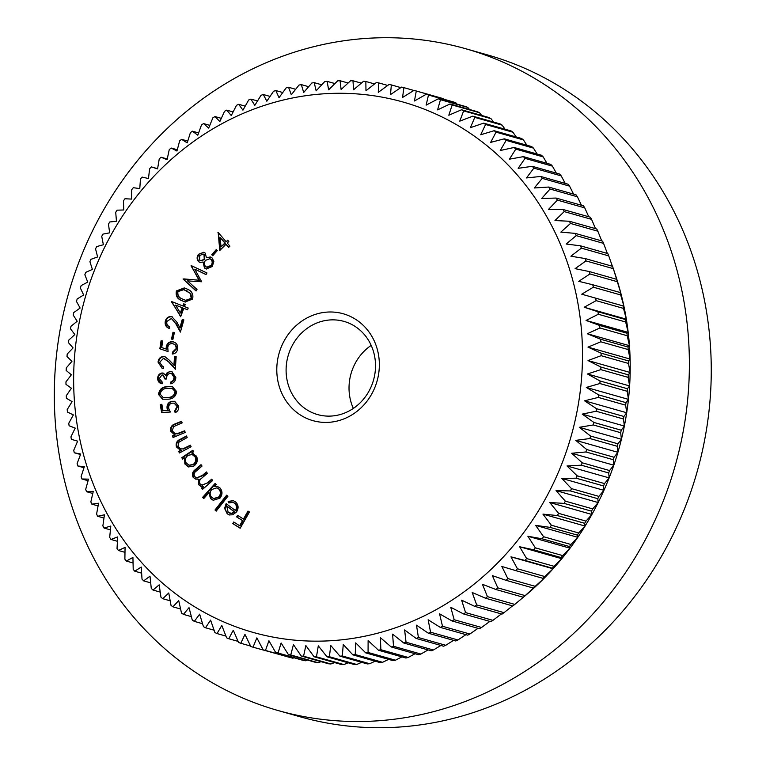 <?xml version="1.0" encoding="UTF-8"?>
<svg xmlns="http://www.w3.org/2000/svg" width="766" height="766" viewBox="0 0 766 766"><rect width="100%" height="100%" fill="white"/><g stroke="black" fill="none" stroke-linecap="round" stroke-linejoin="round"><path stroke-width="1.15" d="M217.266 250.606L212.756 255.758L211.742 254.733L216.251 249.572L217.266 250.606M198.471 254.302L203.699 252.292L205.211 253.106L206.408 257.663L210.382 256.983L212.019 257.883L213.858 261.34L212.297 266.501L206.255 268.962L204.465 267.995L203.086 262.01L199.926 262.432L198.576 261.704C196.68 259.396 196.651 256.936 198.471 254.302L203.967 252.378M183.792 308.325L180.661 316.751L171.699 301.593L182.911 305.96L183.706 303.824L185.248 304.428L184.453 306.563L188.197 308.018L187.536 309.78L183.792 308.325L187.555 309.732M170.339 412.031L161.636 412.51L160.228 404.687L161.837 404.276L162.995 410.71L167.773 410.423L167.074 408.383C166.72 404.735 168.214 402.37 171.565 401.298L174.658 401.307L178.641 406.076C179.033 409.197 177.856 411.419 175.108 412.75L174.782 410.892L177.042 406.373L174.15 403.155L171.833 403.175C169.41 403.988 168.376 405.731 168.74 408.393L170.339 412.031M184.673 430.808L185.2 432.464L173.039 437.482L172.513 435.825L174.696 434.925L170.655 431.124C170.109 427.371 171.68 424.939 175.357 423.818L181.609 421.233L182.145 422.87L173.595 426.614L172.206 430.865L175.088 433.652L176.831 433.776L184.673 430.808M179.78 452.763L179.254 451.538L181.351 450.418L176.429 446.913C175.548 443.246 176.898 440.67 180.479 439.177L186.511 435.969L187.182 437.549L178.966 442.145L177.951 446.492L180.699 448.866L182.844 448.905L190.418 445.142L191.098 446.731L179.388 452.974L178.708 451.385L180.805 450.264L180.087 450.092M184.625 457.79L182.595 459.15L181.791 457.685L192.821 450.264L193.635 451.729L191.73 453.003L196.489 456.172C198.145 460.079 197.293 463.363 193.932 466.025L188.532 466.925L184.855 463.937L184.625 457.79L185.171 457.944L185.401 464.091L184.855 463.937M226.65 495.171L227.875 496.272L216.213 511.123L214.987 510.012L226.65 495.171M235.325 510.731C237.048 507.877 236.799 505.368 234.588 503.214L232.874 502.352L228.814 502.936L228.153 501.433L233.199 500.638L235.392 501.797C238.475 504.612 238.887 507.963 236.627 511.86L232.778 514.79L229.388 514.924L227.243 513.823L224.591 508.385L226.142 503.616L235.88 510.884C237.594 508.03 237.345 505.522 235.133 503.377L234.588 503.214M379.199 360.48A55.545 50.92 105.8 0 1 305.902 418.035A55.545 50.92 105.8 0 1 299.094 323.118A55.545 50.92 105.8 0 1 379.199 360.48M581.748 333.794A275.578 252.656 -74.2 0 0 184.347 148.451A275.578 252.656 -74.2 0 0 218.099 619.388A275.578 252.656 -74.2 0 0 581.748 333.794M248.002 511.075L249.467 511.994L240.179 528.243L232.816 523.609L233.735 522L239.634 525.725L242.535 520.641L236.637 516.916L237.556 515.317L243.454 519.042L248.002 511.075M208.888 492.825L203.737 498.57L202.597 497.383L215.15 483.413L216.28 484.6L214.729 486.324L217.506 486.467L220.12 488.076C222.657 491.351 222.59 494.721 219.928 498.168L213.235 500.275L210.564 498.647L208.888 492.825L209.434 492.978L211.11 498.8L210.564 498.647M211.694 479.162L212.689 480.512L202.483 489.417L201.477 488.057L203.249 486.525L200.74 486.305L198.538 484.658L198.528 479.171L195.694 479.133L193.195 477.4C191.691 474.307 192.438 471.674 195.445 469.52L201.018 464.665L202.042 466.054L196.469 470.918C194.171 472.411 193.578 474.288 194.669 476.557L196.584 477.888L202.377 475.427L206.38 471.942L207.375 473.292L202.147 477.85C199.677 479.392 198.969 481.374 200.003 483.796L201.879 485.098L207.366 482.934L211.694 479.162M166.959 386.629L172.388 386.677L176.611 391.57C175.921 396.405 173.106 398.952 168.166 399.201L162.574 399.191L158.524 394.461C159.194 389.568 161.999 386.964 166.959 386.629L172.656 386.763M162.143 383.795C159.385 383.306 157.873 381.583 157.614 378.624C157.729 375.493 159.194 373.607 162.009 372.975L163.215 373.09L165.59 375.129L167.045 372.831L170.109 371.414L171.785 371.587L175.816 377.389C175.673 380.846 174.006 383 170.828 383.843L170.799 382.014L173.221 380.472L174.131 377.475L171.421 373.358L170.282 373.243C167.639 373.98 166.404 375.876 166.576 378.95L164.987 379.055L162.775 374.986L162.028 374.919L159.299 378.519L162.114 381.889L162.143 383.795L161.406 383.622M163.512 358.325L159.682 362.27L162.593 366.521L163.608 366.713L163.484 368.503L162.076 368.274L158.045 362.127C158.495 358.632 160.353 356.765 163.598 356.506L164.881 356.707L169.592 360.403L173.92 365.171L174.495 356.563L176.17 356.611L175.318 369.279L168.664 361.954L163.512 358.325L164.728 358.555M166.212 349.076L166.768 349.229L166.768 347.008C167.61 343.388 169.755 341.684 173.193 341.895L172.647 341.741C176.324 342.507 177.999 344.901 177.674 348.942C177.032 352.082 175.232 353.777 172.264 354.026L172.551 352.121L176.103 348.635C176.19 345.792 174.926 344.125 172.293 343.637C169.793 343.522 168.281 344.805 167.754 347.486L168.08 351.565L159.855 348.789L161.061 340.774L162.689 340.985L161.703 347.572L166.212 349.076L166.222 346.854C167.065 343.235 169.209 341.531 172.647 341.741L173.537 341.923M173.308 343.867L172.293 343.637M174.38 332.53L172.896 339.386L171.507 339.099L172.982 332.252L174.38 332.53M171.393 318.503L166.892 321.433C166.404 324.075 167.352 325.847 169.717 326.728L169.229 328.451C165.916 327.178 164.623 324.66 165.351 320.897C166.519 317.584 168.683 316.205 171.852 316.751L176.774 322.007L179.924 327.733L182.279 319.441L183.869 319.901L180.403 332.09L175.558 323.3L171.393 318.503L175.558 323.3M187.268 289.117C191.845 290.917 193.626 294.23 192.592 299.056L185.113 301.995L181.868 300.684C177.262 298.979 175.452 295.724 176.439 290.917L184.3 287.92L187.268 289.117M187.565 280.892L197.006 289.433L196.067 290.975L183.055 279.006L198.949 280.212L191.194 265.572L206.983 272.983L206.025 274.563L194.784 269.182L201.659 281.764L187.565 280.892M225.951 244.325L219.765 250.501L218.176 232.443L226.142 241.75L227.713 240.179L228.814 241.462L227.243 243.023L229.905 246.135L228.613 247.428L225.951 244.325L228.833 247.198M65.972 384.369A289.826 265.706 105.8 0 1 65.962 381.832L71.382 374.804L66.173 370.457A289.826 265.706 105.8 0 1 66.278 367.91L71.937 361.361L66.996 356.535A289.826 265.706 105.8 0 1 67.217 353.997L73.086 347.927L68.442 342.641A289.826 265.706 105.8 0 1 68.777 340.114L74.838 334.55L70.51 328.815A289.826 265.706 105.8 0 1 70.96 326.297L77.194 321.241L73.191 315.075A289.826 265.706 105.8 0 1 73.747 312.576L80.124 308.047L76.485 301.459A289.826 265.706 105.8 0 1 77.155 298.989L83.647 294.987L80.373 288.006A289.826 265.706 105.8 0 1 81.148 285.565L87.745 282.099L84.854 274.735A289.826 265.706 105.8 0 1 85.735 272.342L92.399 269.412L89.919 261.694A289.826 265.706 105.8 0 1 90.905 259.329L97.617 256.955L95.549 248.893A289.826 265.706 105.8 0 1 96.64 246.585L103.372 244.747L101.734 236.378A289.826 265.706 105.8 0 1 102.922 234.128L109.662 232.835L108.466 224.17A289.826 265.706 105.8 0 1 109.749 221.977L116.461 221.24L115.714 212.297A289.826 265.706 105.8 0 1 117.102 210.171L123.757 209.98L123.479 200.797A289.826 265.706 105.8 0 1 124.954 198.739L131.532 199.093L131.733 189.681A289.826 265.706 105.8 0 1 133.294 187.699L139.776 188.599L140.456 178.985A289.826 265.706 105.8 0 1 142.103 177.08L148.46 178.526L149.638 168.74A289.826 265.706 105.8 0 1 151.362 166.911L157.566 168.893L159.242 158.955A289.826 265.706 105.8 0 1 161.042 157.221L167.074 159.721L169.248 149.657A289.826 265.706 105.8 0 1 171.124 148.02L176.965 151.036L179.646 140.877A289.826 265.706 105.8 0 1 181.59 139.335L187.21 142.859L190.399 132.633A289.826 265.706 105.8 0 1 192.41 131.178L197.791 135.209L201.496 124.935A289.826 265.706 105.8 0 1 203.555 123.585L208.678 128.094L212.891 117.801A289.826 265.706 105.8 0 1 215.007 116.566L219.852 121.545L224.572 111.261A289.826 265.706 105.8 0 1 226.736 110.132L231.275 115.57L236.502 105.315A289.826 265.706 105.8 0 1 238.714 104.3L242.937 110.18L248.663 99.992A289.826 265.706 105.8 0 1 250.913 99.082L254.791 105.392L261.024 95.29A289.826 265.706 105.8 0 1 263.303 94.505L266.827 101.217L273.558 91.231A289.826 265.706 105.8 0 1 275.856 90.56L279.006 97.675L286.225 87.822A289.826 265.706 105.8 0 1 288.552 87.267L291.31 94.754L298.999 85.064A289.826 265.706 105.8 0 1 301.344 84.633L303.7 92.466L311.858 82.977A289.826 265.706 105.8 0 1 314.223 82.661L316.147 90.828L324.774 81.55A289.826 265.706 105.8 0 1 327.139 81.359L328.624 89.833L337.701 80.794A289.826 265.706 105.8 0 1 340.066 80.727L341.109 89.488L350.627 80.717A289.826 265.706 105.8 0 1 352.982 80.775L353.566 89.794L363.505 81.301A289.826 265.706 105.8 0 1 365.851 81.483L365.966 90.752L376.317 82.565A289.826 265.706 105.8 0 1 378.643 82.872L378.289 92.351L389.023 84.499A289.826 265.706 105.8 0 1 391.34 84.921L390.488 94.591L401.604 87.094A289.826 265.706 105.8 0 1 403.893 87.64L402.552 97.474L414.033 90.35A289.826 265.706 105.8 0 1 416.283 91.01L414.444 100.988L426.269 94.247A289.826 265.706 105.8 0 1 428.481 95.032L426.135 105.124L438.286 98.795A289.826 265.706 105.8 0 1 440.46 99.695L437.606 109.873L450.054 103.965A289.826 265.706 105.8 0 1 452.179 104.98L448.819 115.226L461.563 109.758A289.826 265.706 105.8 0 1 463.631 110.888L459.763 121.162L472.766 116.154A289.826 265.706 105.8 0 1 474.776 117.389L470.391 127.683L483.643 123.144A289.826 265.706 105.8 0 1 485.587 124.485L480.703 134.759L494.166 130.708A289.826 265.706 105.8 0 1 496.052 132.145L490.652 142.38L504.315 138.828A289.826 265.706 105.8 0 1 506.135 140.369L500.227 150.529L514.072 147.474A289.826 265.706 105.8 0 1 515.805 149.121L509.409 159.184L523.398 156.647A289.826 265.706 105.8 0 1 525.055 158.38L518.17 168.319L532.284 166.318A289.826 265.706 105.8 0 1 533.864 168.137L526.491 177.932L540.71 176.458A289.826 265.706 105.8 0 1 542.204 178.363L534.342 187.976L548.648 187.048A289.826 265.706 105.8 0 1 550.045 189.03L541.725 198.451L556.087 198.059A289.826 265.706 105.8 0 1 557.389 200.118L548.609 209.319L563 209.472A289.826 265.706 105.8 0 1 564.216 211.598L554.986 220.551L569.387 221.25A289.826 265.706 105.8 0 1 570.498 223.442L560.836 232.127L575.218 233.381A289.826 265.706 105.8 0 1 576.223 235.631L566.151 244.019L580.484 245.829A289.826 265.706 105.8 0 1 581.384 248.136L570.9 256.208L585.176 258.554A289.826 265.706 105.8 0 1 585.961 260.909L575.094 268.655L589.274 271.547A289.826 265.706 105.8 0 1 589.964 273.95L578.713 281.323L592.779 284.76A289.826 265.706 105.8 0 1 593.353 287.202L581.758 294.201L595.68 298.175A289.826 265.706 105.8 0 1 596.139 300.645L584.209 307.252L597.959 311.752A289.826 265.706 105.8 0 1 598.313 314.252L586.067 320.447L599.634 325.464A289.826 265.706 105.8 0 1 599.874 327.982L587.321 333.746L600.678 339.271A289.826 265.706 105.8 0 1 600.803 341.808L587.972 347.122L601.099 353.155A289.826 265.706 105.8 0 1 601.109 355.692L588.029 360.547L600.898 367.067A289.826 265.706 105.8 0 1 600.793 369.614L587.474 373.99L600.075 380.989A289.826 265.706 105.8 0 1 599.855 383.536L586.325 387.424L598.629 394.883A289.826 265.706 105.8 0 1 598.294 397.42L584.573 400.81L596.561 408.718A289.826 265.706 105.8 0 1 596.12 411.237L582.227 414.109L593.88 422.449A289.826 265.706 105.8 0 1 593.324 424.948L579.288 427.313L590.586 436.065A289.826 265.706 105.8 0 1 589.925 438.535L575.764 440.364L586.699 449.518A289.826 265.706 105.8 0 1 585.923 451.959L571.666 453.252L582.217 462.788A289.826 265.706 105.8 0 1 581.337 465.192L567.012 465.948L577.152 475.83A289.826 265.706 105.8 0 1 576.166 478.195L561.794 478.405L571.522 488.631A289.826 265.706 105.8 0 1 570.431 490.939L556.039 490.604L565.337 501.146A289.826 265.706 105.8 0 1 564.149 503.406L549.749 502.515L558.606 513.354A289.826 265.706 105.8 0 1 557.322 515.547L542.95 514.12L551.357 525.227A289.826 265.706 105.8 0 1 549.969 527.353L535.654 525.371L543.592 536.727A289.826 265.706 105.8 0 1 542.117 538.795L527.879 536.257L535.338 547.843A289.826 265.706 105.8 0 1 533.778 549.825L519.635 546.752L526.615 558.538A289.826 265.706 105.8 0 1 524.969 560.444L510.951 556.834L517.443 568.784A289.826 265.706 105.8 0 1 515.71 570.613L501.845 566.467L507.829 578.569A289.826 265.706 105.8 0 1 506.029 580.312L492.337 575.63L497.823 587.867A289.826 265.706 105.8 0 1 495.947 589.514L482.446 584.314L487.425 596.647A289.826 265.706 105.8 0 1 485.481 598.198L472.201 592.501L476.672 604.901A289.826 265.706 105.8 0 1 474.671 606.346L461.62 600.151L465.584 612.599A289.826 265.706 105.8 0 1 463.516 613.939L450.734 607.256L454.181 619.723A289.826 265.706 105.8 0 1 452.064 620.967L439.56 613.815L442.499 626.262A289.826 265.706 105.8 0 1 440.335 627.402L428.137 619.79L430.569 632.209A289.826 265.706 105.8 0 1 428.357 633.223L416.484 625.171L418.408 637.532A289.826 265.706 105.8 0 1 416.158 638.442L404.62 629.958L406.047 642.234A289.826 265.706 105.8 0 1 403.768 643.019L392.585 634.133L393.523 646.293A289.826 265.706 105.8 0 1 391.215 646.964L380.405 637.685L380.855 649.702A289.826 265.706 105.8 0 1 378.519 650.257L368.111 640.606L368.073 652.46A289.826 265.706 105.8 0 1 365.727 652.891L355.721 642.885L355.213 654.547A289.826 265.706 105.8 0 1 352.858 654.863L343.264 644.522L342.297 655.974A289.826 265.706 105.8 0 1 339.941 656.165L330.788 645.518L329.37 656.73A289.826 265.706 105.8 0 1 327.005 656.797L318.302 645.862L316.454 656.816A289.826 265.706 105.8 0 1 314.089 656.759L305.845 645.556L303.566 656.223A289.826 265.706 105.8 0 1 301.22 656.041L293.445 644.608L290.754 654.959A289.826 265.706 105.8 0 1 288.428 654.652L281.122 643L278.048 653.025A289.826 265.706 105.8 0 1 275.731 652.603L268.923 640.759L265.467 650.43A289.826 265.706 105.8 0 1 263.178 649.884L256.859 637.877L253.039 647.184A289.826 265.706 105.8 0 1 250.788 646.514L244.967 634.363L240.811 643.277A289.826 265.706 105.8 0 1 238.59 642.492L233.276 630.227L228.785 638.739A289.826 265.706 105.8 0 1 226.621 637.839L221.805 625.477L217.017 633.559A289.826 265.706 105.8 0 1 214.892 632.544L210.593 620.125L205.518 627.766A289.826 265.706 105.8 0 1 203.44 626.645L199.658 614.188L194.315 621.37A289.826 265.706 105.8 0 1 192.295 620.134L189.02 607.668L183.438 614.38A289.826 265.706 105.8 0 1 181.485 613.039L178.717 600.592L172.905 606.816A289.826 265.706 105.8 0 1 171.019 605.379L168.759 592.97L162.756 598.706A289.826 265.706 105.8 0 1 160.946 597.164L159.184 584.831L152.999 590.05A289.826 265.706 105.8 0 1 151.266 588.412L150.002 576.176L143.673 580.877A289.826 265.706 105.8 0 1 142.016 579.144L141.241 567.032L134.787 571.206A289.826 265.706 105.8 0 1 133.207 569.387L132.93 557.428L126.361 561.066A289.826 265.706 105.8 0 1 124.877 559.17L125.069 547.374L118.424 550.486A289.826 265.706 105.8 0 1 117.026 548.504L117.686 536.909L110.984 539.465A289.826 265.706 105.8 0 1 109.682 537.416L110.802 526.041L104.071 528.061A289.826 265.706 105.8 0 1 102.864 525.926L104.425 514.8L97.684 516.274A289.826 265.706 105.8 0 1 96.583 514.082L98.575 503.224L91.853 504.143A289.826 265.706 105.8 0 1 90.848 501.893L93.27 491.332L86.587 491.705A289.826 265.706 105.8 0 1 85.687 489.397L88.511 479.143L81.905 478.97A289.826 265.706 105.8 0 1 81.11 476.615L84.317 466.705L77.797 465.977A289.826 265.706 105.8 0 1 77.117 463.583L80.698 454.027L74.292 452.763A289.826 265.706 105.8 0 1 73.718 450.322L77.653 441.149L71.401 439.349A289.826 265.706 105.8 0 1 70.932 436.879L75.202 428.098L69.112 425.772A289.826 265.706 105.8 0 1 68.758 423.282L73.354 414.913L67.437 412.06A289.826 265.706 105.8 0 1 67.207 409.542L72.09 401.614L66.393 398.253A289.826 265.706 105.8 0 1 66.269 395.716L71.439 388.228L65.972 384.369M157.605 168.683L151.362 166.911M167.237 158.974L161.042 157.221M177.3 149.763L171.124 148.02M187.766 141.078L181.59 139.335M198.605 132.939L192.41 131.178M209.798 125.356L203.555 123.585M221.307 118.347L215.007 116.566M233.123 111.941L226.736 110.132M245.206 106.139L238.714 104.3M257.52 100.959L250.913 99.082M270.053 96.42L263.303 94.505M282.769 92.523L275.856 90.56M295.647 89.277L288.552 87.267M308.65 86.702L301.344 84.633M321.749 84.796L314.223 82.661M334.914 83.571L327.139 81.359M348.128 83.015L340.066 80.727M361.351 83.14L352.982 80.775M374.555 83.954L365.851 81.483M387.73 85.447L378.643 82.872M400.829 87.611L391.34 84.921M413.851 90.465L403.893 87.64M444.146 99.312L443.638 98.766A289.826 265.706 -74.2 0 0 441.388 98.105L414.033 90.35M443.638 98.766L416.283 91.01M456.976 104.09L455.837 102.788A289.826 265.706 -74.2 0 0 453.625 102.002L426.269 94.247M455.837 102.788L428.481 95.032M469.51 109.481L467.815 107.451A289.826 265.706 -74.2 0 0 465.642 106.551L438.286 98.795M467.815 107.451L440.46 99.695M481.709 115.474L479.545 112.736A289.826 265.706 -74.2 0 0 477.419 111.721L450.054 103.965M479.545 112.736L452.179 104.98M493.572 122.053L490.987 118.644A289.826 265.706 -74.2 0 0 488.919 117.514L461.563 109.758M490.987 118.644L463.631 110.888M505.062 129.215L502.132 125.145A289.826 265.706 -74.2 0 0 500.121 123.91L472.766 116.154M502.132 125.145L474.776 117.389M516.179 136.942L512.952 132.24A289.826 265.706 -74.2 0 0 510.999 130.9L483.643 123.144M512.952 132.24L485.587 124.485M526.874 145.214L523.408 139.9A289.826 265.706 -74.2 0 0 521.522 138.464L494.166 130.708M523.408 139.9L496.052 132.145M537.148 154.023L533.49 148.125A289.826 265.706 -74.2 0 0 531.681 146.584L504.315 138.828M533.49 148.125L506.135 140.369M546.972 163.33L543.171 156.877A289.826 265.706 -74.2 0 0 541.428 155.23L514.072 147.474M543.171 156.877L515.805 149.121M556.336 173.135L552.42 166.136A289.826 265.706 -74.2 0 0 550.764 164.403L523.398 156.647M552.42 166.136L525.055 158.38M565.203 183.4L561.219 175.893A289.826 265.706 -74.2 0 0 559.649 174.074L532.284 166.318M561.219 175.893L533.864 168.137M573.581 194.114L569.559 186.119A289.826 265.706 -74.2 0 0 568.066 184.213L540.71 176.458M569.559 186.119L542.204 178.363M581.432 205.24L577.411 196.785A289.826 265.706 -74.2 0 0 576.013 194.803L548.648 187.048M577.411 196.785L550.045 189.03M588.748 216.768L584.755 207.873A289.826 265.706 -74.2 0 0 583.443 205.815L556.087 198.059M584.755 207.873L557.389 200.118M595.517 228.661L591.572 219.354A289.826 265.706 -74.2 0 0 590.366 217.228L563 209.472M591.572 219.354L564.216 211.598M601.722 240.897L597.853 231.198A289.826 265.706 -74.2 0 0 596.743 229.005L569.387 221.25M597.853 231.198L570.498 223.442M607.342 253.441L603.579 243.387A289.826 265.706 -74.2 0 0 602.574 241.137L575.218 233.381M603.579 243.387L576.223 235.631M612.388 266.271L608.74 255.892A289.826 265.706 -74.2 0 0 607.84 253.584L580.484 245.829M608.74 255.892L581.384 248.136M485.481 598.198L512.847 605.954A289.826 265.706 -74.2 0 0 514.781 604.403L523.312 597.269A289.826 265.706 -74.2 0 0 525.179 595.622L533.395 588.068A289.826 265.706 -74.2 0 0 535.195 586.325L543.975 578.407L543.075 578.368A289.826 265.706 -74.2 0 0 544.798 576.539L553.09 568.774L552.324 568.2A289.826 265.706 -74.2 0 0 553.971 566.294L561.775 558.701L561.133 557.581A289.826 265.706 -74.2 0 0 562.694 555.599L570.009 548.207L569.483 546.551A289.826 265.706 -74.2 0 0 570.948 544.482L577.794 537.32L577.334 535.108A289.826 265.706 -74.2 0 0 578.713 532.983L585.09 526.06L584.678 523.302A289.826 265.706 -74.2 0 0 585.971 521.11L591.888 514.465L591.505 511.161A289.826 265.706 -74.2 0 0 592.692 508.902L598.169 502.544L597.796 498.695A289.826 265.706 -74.2 0 0 598.888 496.387L603.924 490.345L603.531 485.95A289.826 265.706 -74.2 0 0 604.518 483.585L609.142 477.888L608.692 472.948A289.826 265.706 -74.2 0 0 609.573 470.544L613.805 465.201L613.279 459.715A289.826 265.706 -74.2 0 0 614.054 457.273L617.894 452.313L617.281 446.291A289.826 265.706 -74.2 0 0 617.951 443.82L621.418 439.253L620.68 432.704A289.826 265.706 -74.2 0 0 621.236 430.205L624.357 426.059L623.476 418.992A289.826 265.706 -74.2 0 0 623.917 416.474L626.703 412.75L625.659 405.176A289.826 265.706 -74.2 0 0 625.985 402.638L628.455 399.364L627.22 391.292A289.826 265.706 -74.2 0 0 627.431 388.745L629.614 385.94L628.158 377.37A289.826 265.706 -74.2 0 0 628.264 374.823L630.159 372.496L628.474 363.448A289.826 265.706 -74.2 0 0 628.465 360.91L630.112 359.062L628.158 349.564A289.826 265.706 -74.2 0 0 628.043 347.027L629.451 345.686L627.23 335.738A289.826 265.706 -74.2 0 0 626.99 333.22L628.197 332.387L625.678 322.007A289.826 265.706 -74.2 0 0 625.324 319.508L626.339 319.192L623.495 308.401A289.826 265.706 -74.2 0 0 623.036 305.931L623.888 306.151L620.709 294.958A289.826 265.706 -74.2 0 0 620.134 292.516L620.853 293.273L617.319 281.706A289.826 265.706 -74.2 0 0 616.63 279.303L613.327 268.665A289.826 265.706 -74.2 0 0 612.532 266.309L585.176 258.554M524.748 596.12L524.576 596.264A279.849 256.572 -74.2 0 0 524.748 596.12A279.849 256.572 -74.2 0 0 534.467 587.579A279.849 256.572 -74.2 0 0 543.975 578.407A279.849 256.572 -74.2 0 0 553.09 568.774A279.849 256.572 -74.2 0 0 561.775 558.701A279.849 256.572 -74.2 0 0 570.009 548.207A279.849 256.572 -74.2 0 0 577.794 537.32A279.849 256.572 -74.2 0 0 585.09 526.06A279.849 256.572 -74.2 0 0 591.888 514.465A279.849 256.572 -74.2 0 0 598.169 502.544A279.849 256.572 -74.2 0 0 603.924 490.345A279.849 256.572 -74.2 0 0 609.142 477.888A279.849 256.572 -74.2 0 0 613.805 465.201A279.849 256.572 -74.2 0 0 617.894 452.313A279.849 256.572 -74.2 0 0 621.418 439.253A279.849 256.572 -74.2 0 0 624.357 426.059A279.849 256.572 -74.2 0 0 626.703 412.75A279.849 256.572 -74.2 0 0 628.455 399.364A279.849 256.572 -74.2 0 0 629.614 385.94A279.849 256.572 -74.2 0 0 630.159 372.496A279.849 256.572 -74.2 0 0 630.112 359.062A279.849 256.572 -74.2 0 0 629.451 345.686A279.849 256.572 -74.2 0 0 628.197 332.387A279.849 256.572 -74.2 0 0 626.339 319.192A279.849 256.572 -74.2 0 0 623.888 306.151A279.849 256.572 -74.2 0 0 620.853 293.273A279.849 256.572 -74.2 0 0 617.233 280.595A279.849 256.572 -74.2 0 0 615.615 275.569L613.327 268.665L585.961 260.909M616.63 279.303L589.274 271.547M617.319 281.706L589.964 273.95M620.134 292.516L592.779 284.76M620.709 294.958L593.353 287.202M623.036 305.931L595.68 298.175M623.495 308.401L596.139 300.645M625.324 319.508L597.959 311.752M625.678 322.007L598.313 314.252M626.99 333.22L599.634 325.464M627.23 335.738L599.874 327.982M628.043 347.027L600.678 339.271M628.158 349.564L600.803 341.808M628.465 360.91L601.099 353.155M628.474 363.448L601.109 355.692M628.264 374.823L600.898 367.067M628.158 377.37L600.793 369.614M627.431 388.745L600.075 380.989M627.22 391.292L599.855 383.536M625.985 402.638L598.629 394.883M625.659 405.176L598.294 397.42M623.917 416.474L596.561 408.718M623.476 418.992L596.12 411.237M621.236 430.205L593.88 422.449M620.68 432.704L593.324 424.948M617.951 443.82L590.586 436.065M617.281 446.291L589.925 438.535M614.054 457.273L586.699 449.518M613.279 459.715L585.923 451.959M609.573 470.544L582.217 462.788M608.692 472.948L581.337 465.192M604.518 483.585L577.152 475.83M603.531 485.95L576.166 478.195M598.888 496.387L571.522 488.631M597.796 498.695L570.431 490.939M592.692 508.902L565.337 501.146M591.505 511.161L564.149 503.406M585.971 521.11L558.606 513.354M584.678 523.302L557.322 515.547M578.713 532.983L551.357 525.227M577.334 535.108L549.969 527.353M570.948 544.482L543.592 536.727M569.483 546.551L542.117 538.795M562.694 555.599L535.338 547.843M561.133 557.581L533.778 549.825M553.971 566.294L526.615 558.538M552.324 568.2L524.969 560.444M544.798 576.539L517.443 568.784M543.075 578.368L515.71 570.613M535.195 586.325L507.829 578.569M533.395 588.068L506.029 580.312M525.179 595.622L497.823 587.867M523.312 597.269L495.947 589.514M514.781 604.403L487.425 596.647M474.671 606.346L502.027 614.102A289.826 265.706 -74.2 0 0 504.028 612.656L512.55 605.868M504.028 612.656L476.672 604.901M463.516 613.939L490.882 621.695A289.826 265.706 -74.2 0 0 492.94 620.355L501.376 613.92M492.94 620.355L465.584 612.599M452.064 620.967L479.43 628.723A289.826 265.706 -74.2 0 0 481.536 627.478L489.867 621.408M481.536 627.478L454.181 619.723M440.335 627.402L467.7 635.158A289.826 265.706 -74.2 0 0 469.864 634.018L478.032 628.321M469.864 634.018L442.499 626.262M428.357 633.223L455.722 640.979A289.826 265.706 -74.2 0 0 457.924 639.964L465.92 634.65M457.924 639.964L430.569 632.209M416.158 638.442L443.524 646.198A289.826 265.706 -74.2 0 0 445.764 645.288L453.529 640.366M445.764 645.288L418.408 637.532M403.768 643.019L431.124 650.774A289.826 265.706 -74.2 0 0 433.403 649.989L440.91 645.46M433.403 649.989L406.047 642.234M391.215 646.964L418.571 654.719A289.826 265.706 -74.2 0 0 420.879 654.049L428.079 649.913M420.879 654.049L393.523 646.293M378.519 650.257L405.884 658.013A289.826 265.706 -74.2 0 0 408.211 657.458L415.067 653.724M408.211 657.458L380.855 649.702M365.727 652.891L393.082 660.646A289.826 265.706 -74.2 0 0 395.428 660.215L401.891 656.883M395.428 660.215L368.073 652.46M352.858 654.863L380.214 662.619A289.826 265.706 -74.2 0 0 382.569 662.303L388.592 659.373M382.569 662.303L355.213 654.547M339.941 656.165L367.297 663.921A289.826 265.706 -74.2 0 0 369.662 663.729L375.187 661.192M369.662 663.729L342.297 655.974M327.005 656.797L354.371 664.553A289.826 265.706 -74.2 0 0 356.726 664.486L361.705 662.331M356.726 664.486L329.37 656.73M314.089 656.759L341.454 664.515A289.826 265.706 -74.2 0 0 343.81 664.572L348.185 662.801M343.81 664.572L316.454 656.816M301.22 656.041L328.576 663.796A289.826 265.706 -74.2 0 0 330.931 663.978L334.627 662.58M330.931 663.978L303.566 656.223M288.428 654.652L315.784 662.408A289.826 265.706 -74.2 0 0 318.12 662.714L321.088 661.671M318.12 662.714L290.754 654.959M275.731 652.603L303.097 660.359A289.826 265.706 -74.2 0 0 305.404 660.78L307.568 660.081M305.404 660.78L278.048 653.025M263.178 649.884L290.544 657.64A289.826 265.706 -74.2 0 0 292.823 658.185L294.096 657.812M292.823 658.185L265.467 650.43M253.039 647.184L280.701 654.853M250.559 646.044L240.811 643.277M238.102 641.372L228.785 638.739M225.932 636.086L217.017 633.559M214.078 630.198L205.518 627.766M202.55 623.706L194.315 621.37M191.376 616.63L183.438 614.38M180.575 608.999L172.905 606.816M170.186 600.812L162.756 598.706M160.218 592.089L152.999 590.05M150.691 582.869L143.673 580.877M141.624 573.15L134.787 571.206M133.054 562.972L126.361 561.066M124.982 552.343L118.424 550.486M117.428 541.294L110.984 539.465M110.419 529.861L104.071 528.061M103.965 518.055L97.684 516.274M98.077 505.905L91.853 504.143M92.772 493.457L86.587 491.705M88.071 480.722L81.905 478.97M83.982 467.729L77.797 465.977M80.507 454.525L74.292 452.763M278.039 710.522L299.927 716.727A343.944 315.324 -74.2 0 0 710.331 344.116A343.944 315.324 -74.2 0 0 487.53 54.922L465.642 48.718A343.944 315.324 -74.2 0 0 68.471 293.627A343.944 315.324 -74.2 0 0 278.039 710.522A343.944 315.324 -74.2 0 0 688.452 337.911A343.944 315.324 -74.2 0 0 465.642 48.718M553.09 568.774L510.951 556.834M561.775 558.701L519.635 546.752M570.009 548.207L527.879 536.257M577.794 537.32L535.654 525.371M585.09 526.06L542.95 514.12M591.888 514.465L549.749 502.515M598.169 502.544L556.039 490.604M603.924 490.345L561.794 478.405M609.142 477.888L567.012 465.948M613.805 465.201L571.666 453.252M617.894 452.313L575.764 440.364M621.418 439.253L579.288 427.313M624.357 426.059L582.227 414.109M626.703 412.75L584.573 400.81M628.455 399.364L586.325 387.424M629.614 385.94L587.474 373.99M630.159 372.496L588.029 360.547M630.112 359.062L587.972 347.122M629.451 345.686L587.321 333.746M628.197 332.387L586.067 320.447M626.339 319.192L584.209 307.252M623.888 306.151L581.758 294.201M375.378 362.117A48.421 44.39 -74.2 0 0 344.011 321.404A48.421 44.39 -74.2 0 0 288.093 355.884A48.421 44.39 -74.2 0 0 317.593 414.578A48.421 44.39 -74.2 0 0 375.378 362.117M353.337 408.412A48.421 44.39 105.8 0 1 349.152 391.694A48.421 44.39 105.8 0 1 371.194 345.399M240.256 528.109L232.816 523.609M233.362 523.762L234.204 522.297M242.535 520.641L243.09 520.794L240.179 525.878L239.634 525.725M243.09 520.794L236.637 516.916M237.182 517.069L238.015 515.614M248.471 511.372L244 519.195L243.454 519.042M235.133 503.377L233.142 502.429M229.216 502.755L228.153 501.433M228.699 501.586L233.467 500.725M229.666 515.001L227.243 513.823M227.789 513.976L224.591 508.385M225.137 508.538L226.688 503.779M230.039 513.277L232.06 513.479L234.875 512.042L226.717 506L228.191 512.406L231.514 513.316L234.329 511.889L226.717 506M234.875 512.042L234.329 511.889M232.06 513.479L231.514 513.316M216.376 510.922L214.987 510.012M215.533 510.166L227.042 495.516M203.928 498.35L202.597 497.383M203.143 497.546L215.505 483.786M217.783 486.554L214.729 486.324M213.503 500.351L211.11 498.8M213.953 498.628L219.354 497.077C221.364 494.405 221.412 491.81 219.488 489.292L217.075 487.942M211.732 489.512C209.654 492.174 209.606 494.769 211.588 497.297L213.666 498.561L218.808 496.914C220.819 494.252 220.857 491.657 218.942 489.139L216.807 487.856L211.732 489.512M219.488 489.292L218.942 489.139M219.354 497.077L218.808 496.914M202.741 489.187L201.477 488.057M202.032 488.21L203.794 486.678L203.249 486.525M201.286 486.458L198.538 484.658M199.083 484.811L199.074 479.325L198.528 479.171M195.972 479.2L193.195 477.4M193.741 477.553C192.237 474.46 192.984 471.827 195.991 469.673L201.305 465.048M196.852 477.955L202.933 475.581L206.667 472.325M202.157 485.165L207.366 482.934M207.912 483.087L211.981 479.545M182.93 458.92L181.791 457.685M182.337 457.838L193.032 450.638M193.08 453.3L191.73 453.003M188.819 466.992L185.401 464.091M189.279 465.278L193.702 464.646C196.249 462.578 196.9 460.05 195.646 457.053L192.438 454.611M188.12 455.301C185.506 457.35 184.845 459.887 186.167 462.903L189.001 465.211L193.156 464.493C195.703 462.425 196.355 459.897 195.1 456.9L192.161 454.525L188.12 455.301M195.646 457.053L195.1 456.9M193.702 464.646L193.156 464.493M179.254 451.538L178.708 451.385M180.374 450.169L176.429 446.913M176.975 447.066C176.094 443.399 177.444 440.823 181.025 439.33L186.665 436.333M180.968 448.933L182.844 448.905M183.39 449.058L190.571 445.506M173.48 437.3L172.513 435.825M173.059 435.978L174.696 434.925M175.242 435.078L170.655 431.124M171.201 431.287C170.655 427.524 172.226 425.092 175.902 423.971L181.724 421.568M175.385 433.719L176.831 433.776M177.377 433.929L184.778 431.143M162.153 412.481L160.774 404.841L160.228 404.687M160.774 404.841L161.885 404.563M167.773 410.423L162.995 410.71M168.329 410.576L167.074 408.383M167.62 408.537C167.266 404.888 168.759 402.533 172.111 401.451L171.565 401.298M172.111 401.451L174.945 401.394M175.586 412.52L174.782 410.892M175.328 411.055L177.597 406.526L177.042 406.373M177.597 406.526L174.428 403.242M162.861 399.268L158.524 394.461M159.069 394.614C159.74 389.722 162.545 387.117 167.505 386.782M163.426 397.564L168.577 397.611C172.484 397.525 174.82 395.629 175.586 391.905L172.197 388.486M175.586 391.905L172.407 388.534M171.651 388.324L167.16 388.343C163.292 388.515 160.956 390.449 160.161 394.136L163.148 397.497L168.032 397.449C171.938 397.372 174.275 395.476 175.041 391.752M168.577 397.611L168.032 397.449M161.683 383.699L157.614 378.624M158.16 378.787C158.275 375.646 159.74 373.76 162.555 373.128L162.009 372.975M162.555 373.128L163.484 373.176M167.045 372.831L167.591 372.985L166.136 375.292L165.59 375.129M167.591 372.985L170.109 371.414M170.655 371.567L172.063 371.673M171.364 383.68L170.799 382.014M171.345 382.177L173.767 380.625L173.221 380.472M173.767 380.625L174.677 377.628L174.131 377.475M174.677 377.628L171.689 373.444M165.533 379.017L163.053 375.081M162.88 366.588L163.598 366.78M162.354 368.341L158.045 362.127M158.6 362.28C159.05 358.785 160.898 356.918 164.144 356.669L163.598 356.506M164.144 356.669L165.159 356.793M174.495 356.563L175.05 356.717L174.466 365.334L173.92 365.171M175.05 356.717L176.161 356.755M175.347 368.867L169.209 362.107L164.058 358.488M168.07 351.537L159.855 348.789M160.41 348.951L161.607 340.937L161.061 340.774M161.607 340.937L162.67 341.071M166.768 347.008L166.222 346.854M173.193 341.895L173.825 342.009M172.838 353.988L173.097 352.274L172.551 352.121M173.097 352.274L176.649 348.789L176.103 348.635M176.649 348.789C176.735 345.945 175.471 344.279 172.848 343.79M172.063 339.214L173.528 332.406L172.982 332.252M173.528 332.406L174.37 332.578M169.774 328.604C166.461 327.331 165.169 324.813 165.896 321.05L165.351 320.897M165.896 321.05C167.065 317.737 169.229 316.358 172.398 316.904M182.825 319.604L180.47 327.886L179.924 327.733M180.565 331.534L176.113 323.453M180.824 316.291L171.565 301.948M184.233 304.035L183.457 306.113L182.911 305.96M180.326 312.911L180.872 313.064L182.806 307.875L175.548 305.107L180.326 312.911L182.251 307.721L175.548 305.107M182.806 307.875L182.251 307.721M185.391 302.072L181.868 300.684M182.413 300.837C177.808 299.133 175.998 295.877 176.984 291.08L176.439 290.917M176.984 291.08L184.568 288.006M185.966 300.416L191.787 298.453L190.763 293.502L184.137 289.73M177.932 291.597C177.406 295.36 178.976 297.859 182.643 299.094L185.717 300.349L191.241 298.3L190.217 293.349L183.84 289.644L177.932 291.597M187.096 290.879L186.55 290.726M190.763 293.502L190.217 293.349M191.787 298.453L191.241 298.3M196.201 290.754L183.055 279.006M183.754 278.901L198.949 280.212M199.505 280.375L191.031 265.84M206.073 274.477L194.784 269.182M210.65 257.06L206.408 257.663M206.533 269.038L204.465 267.995M205.01 268.148L203.086 262.01M200.194 262.499L198.576 261.704M199.122 261.857C197.235 259.55 197.197 257.089 199.016 254.456M207.136 267.267L211.608 265.553C213.149 263.399 213.092 261.397 211.454 259.54L210.018 258.841M200.903 260.756L204.781 259.511L204.56 254.695L203.392 254.159M204.015 254.542L203.124 254.063L199.706 255.499L199.734 260.21L200.606 260.689L204.235 259.348L204.015 254.542L204.56 254.695M204.781 259.511L204.235 259.348M210.909 259.387L209.75 258.745L205.451 260.373C203.938 262.585 204.005 264.643 205.642 266.539L206.858 267.2L211.062 265.4C212.603 263.245 212.546 261.235 210.909 259.387L211.454 259.54M211.608 265.553L211.062 265.4M212.938 255.547L211.742 254.733M212.287 254.886L216.615 249.946M220.254 250.022L218.463 232.864L217.908 232.701M228.038 240.553L226.142 241.75M221.048 246.853L225.405 243.195L220.081 237.47L221.048 246.853L224.85 243.042L220.081 237.47M225.405 243.195L224.85 243.042M195.991 469.673L195.445 469.52M202.933 475.581L202.377 475.427M181.025 439.33L180.479 439.177M186.674 447.583L186.128 447.43M175.902 423.971L175.357 423.818M180.766 432.8L180.211 432.646M169.209 362.107L168.664 361.954M232.874 502.352L233.419 502.506M229.771 513.21L230.317 513.364M216.807 487.856L217.352 488.009M213.666 498.561L214.212 498.714M196.584 477.888L197.13 478.041M201.879 485.098L202.425 485.251M192.161 454.525L192.706 454.678M189.001 465.211L189.547 465.364M180.699 448.866L181.255 449.02M175.088 433.652L175.634 433.805M174.15 403.155L174.696 403.309M163.148 397.497L163.694 397.65M171.421 373.358L171.967 373.511M162.775 374.986L163.33 375.139M162.593 366.521L163.139 366.675M183.84 289.644L184.395 289.797M185.717 300.349L186.262 300.502M203.124 254.063L203.67 254.216M200.606 260.689L201.152 260.842M209.75 258.745L210.296 258.908M206.858 267.2L207.404 267.353"/></g></svg>
